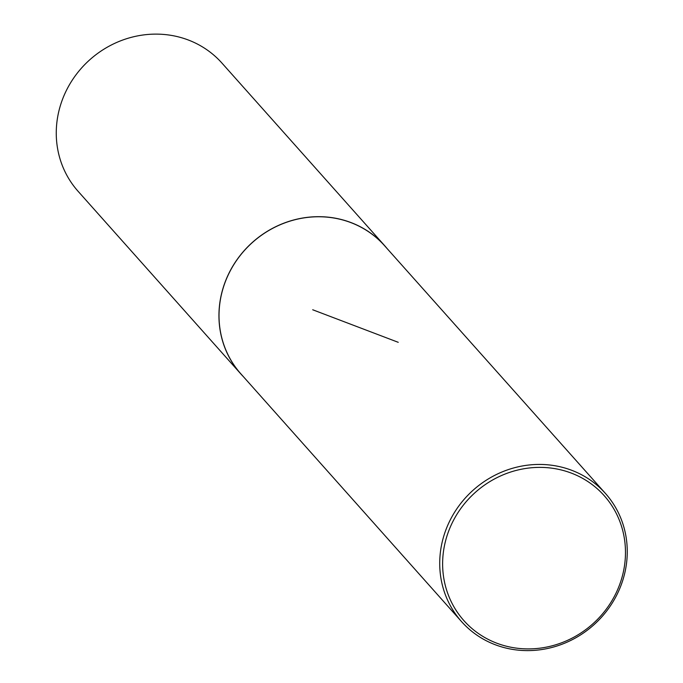 <?xml version="1.0" encoding="UTF-8"?>
<svg xmlns="http://www.w3.org/2000/svg" width="683" height="683" viewBox="0 0 683 683"><rect width="100%" height="100%" fill="white"/><g stroke="black" fill="none" stroke-linecap="round" stroke-linejoin="round"><path stroke-width="1.02" d="M387.073 248.527A96.346 90.421 138.3 0 0 384.64 245.667L221.966 63.109A96.346 90.421 138.3 0 0 89.874 59.703A96.346 90.421 138.3 0 0 78.101 191.308L240.783 373.866A96.346 90.421 138.3 0 0 243.336 376.606M384.64 245.667A96.346 90.421 138.3 0 0 252.556 242.26A96.346 90.421 138.3 0 0 240.783 373.866M617.509 589.907A93.938 88.158 138.3 0 0 524.638 468.632A93.938 88.158 138.3 0 0 459.992 615.895A93.938 88.158 138.3 0 0 617.509 589.907M619.088 590.095A96.346 90.421 138.3 0 0 605.411 493.408A96.346 90.421 138.3 0 0 473.336 490.018A96.346 90.421 138.3 0 0 461.546 621.607A96.346 90.421 138.3 0 0 619.088 590.095M605.411 493.408L384.563 245.709A96.26 90.344 138.3 0 0 252.608 242.32A96.26 90.344 138.3 0 0 240.826 373.797L461.546 621.607M398.24 342.311L312.712 309.766"/></g></svg>
